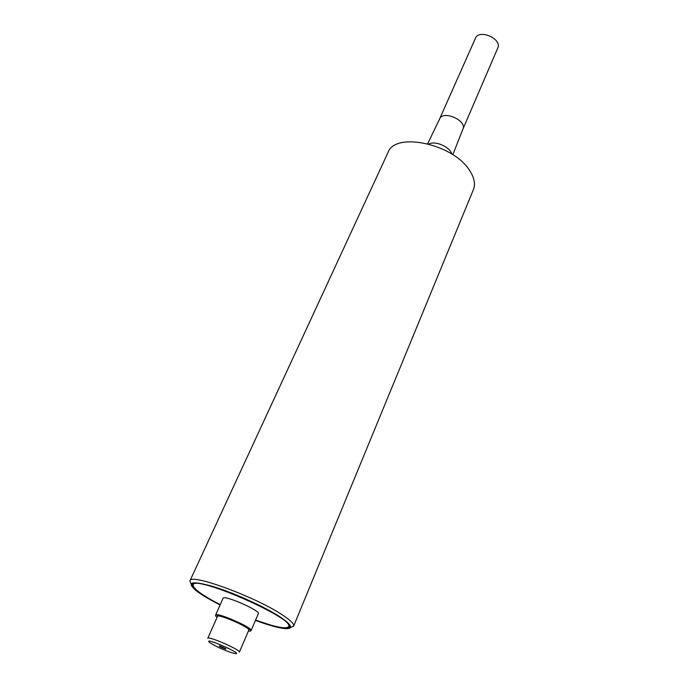 <?xml version="1.0" encoding="UTF-8"?>
<svg xmlns="http://www.w3.org/2000/svg" width="688" height="688" viewBox="0 0 688 688"><rect width="100%" height="100%" fill="white"/><g stroke="black" fill="none" stroke-linecap="round" stroke-linejoin="round"><path stroke-width="1.03" d="M220.444 646.195L225.836 648.758C226.971 649.962 217.761 645.937 219.412 645.955L220.444 646.195M217.047 617.411C205.798 607.564 263.255 632.659 248.385 631.111M250.432 630.922L251.086 630.578C253.39 627.938 215.963 611.589 215.593 615.072L215.791 615.777M217.485 616.431C217.821 613.369 250.828 627.783 248.807 630.113L239.364 652.121C241.23 650.169 207.922 635.617 207.759 638.309L217.485 616.431M215.593 615.072L223.075 598.285C223.6 594.484 260.761 610.72 258.327 613.687L251.086 630.578M231.306 652.602C222.542 649.532 215.439 646.247 210.003 642.747C200.466 635.273 246.545 655.406 234.582 653.488L231.306 652.602M220.237 604.649C201.928 595.154 192.881 588.55 193.087 584.843C194.033 574.385 295.591 618.753 288.556 626.553C287.257 628.6 281.005 628.015 269.808 624.816L255.583 620.094M439.641 118.852L475.417 38.287C478.986 28.647 502.412 38.881 497.759 48.048L462.947 129.034M439.623 118.904L439.709 118.723C443.218 110.132 466.928 120.486 462.998 128.905L462.929 129.086M428.848 144.024C435.108 140.386 450.227 147 451.81 154.06M289.098 624.876L289.003 625.469M193.577 583.777L193.956 583.304M255.515 620.249C282.286 630.294 298.42 631.128 284.686 620.524C272.31 610.316 231.572 591.465 208.946 585.557L200.139 583.587C183.034 580.724 194.609 591.99 220.169 604.804M220.1 604.958C208.971 599.3 200.724 594.32 195.366 590.029C186.095 581.644 192.425 580.603 214.364 586.907C235.528 593.512 265.878 607.435 280.678 617.291C293.114 625.925 293.957 629.632 283.207 628.411C276.413 627.396 267.168 624.721 255.446 620.404M290.637 627.465L293.638 626.149C294.335 624.179 290.895 620.653 283.327 615.554C257.106 597.408 190.051 572.769 189.94 580.844L191.006 583.94M189.94 580.844L388.041 152.426C394.869 131.623 452.928 143.663 469.405 170.185C474.29 177.521 475.614 184.031 473.378 189.707L293.638 626.149M288.556 626.553L289.192 625.022M193.087 584.843L193.784 583.338M439.709 118.723L427.695 143.723M462.998 128.905L452.824 154.705"/></g></svg>
